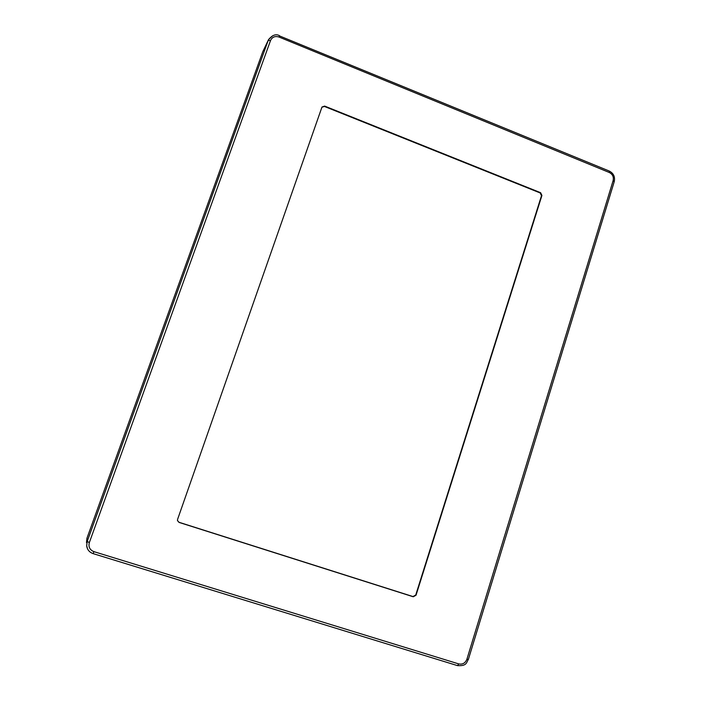<?xml version="1.0" encoding="UTF-8"?>
<svg xmlns="http://www.w3.org/2000/svg" width="701" height="701" viewBox="0 0 701 701"><rect width="100%" height="100%" fill="white"/><g stroke="black" fill="none" stroke-linecap="round" stroke-linejoin="round"><path stroke-width="1.05" d="M177.458 520.536L179.009 522.28L412.968 596.56L415.737 595.026L541.496 195.693L540.199 192.959L324.475 106.464L321.899 107.209M177.572 519.415L321.987 107.025L324.659 106.096L540.62 192.705L541.926 195.448L416.035 595.228L413.266 596.77L179.035 522.403L177.467 520.598L177.572 519.415M279.033 37.039C275.072 35.83 272.233 36.978 270.533 40.492L89.36 542.513C88.256 546.859 89.754 549.899 93.855 551.626L458.752 663.917C462.599 664.671 465.324 663.093 466.91 659.203L613.138 180.578C613.874 176.932 612.604 174.234 609.327 172.499L279.033 37.039L279.454 35.9L609.265 171.044L609.327 172.499M270.533 40.492L268.185 40.448L268.536 39.615L272.715 35.751M279.497 35.856L279.533 35.725C276.045 33.683 272.382 34.98 268.544 39.615M614.076 181.822L613.138 180.578M468.286 659.308L468.364 659.431C466.279 662.498 467.041 666.178 457.49 665.617L93.172 553.641L457.49 665.617L458.752 663.917M614.242 181.629L468.364 659.431L466.91 659.203M93.172 553.632C90.525 552.721 88.659 551.144 87.564 548.901L86.661 545.772L87.187 541.505L89.36 542.513M86.679 545.772C87.239 549.689 89.404 552.309 93.172 553.641L93.855 551.626M268.553 39.598L262.787 51.708L86.959 538.193L86.477 542.521M262.787 51.708L268.185 40.448L87.187 541.505L86.959 538.193M609.292 171.062C613.568 173.305 615.224 176.818 614.251 181.594"/></g></svg>
